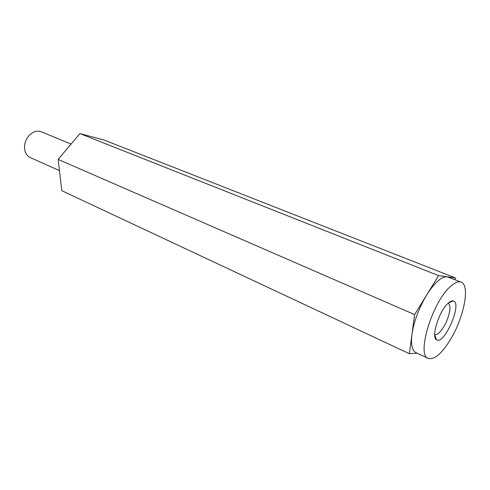 <?xml version="1.0" encoding="UTF-8"?>
<svg xmlns="http://www.w3.org/2000/svg" width="490" height="490" viewBox="0 0 490 490"><rect width="100%" height="100%" fill="white"/><g stroke="black" fill="none" stroke-linecap="round" stroke-linejoin="round"><path stroke-width="0.73" d="M451.596 301.013L451.462 301.632M428.334 358.435L415.912 352.647C412.072 350.638 410.749 344.574 411.949 334.45C413.97 321.262 418.895 308.081 426.71 294.925C434.667 282.51 441.496 276.47 447.192 276.795L461.102 282.124C470.333 285.07 463.999 317.33 450.598 339.313C441.802 353.645 434.385 360.021 428.334 358.435C416.065 355.458 432.492 301.356 450.751 286.227C454.965 282.479 458.42 281.113 461.102 282.124M435.843 338.008L435.488 338.535M417.1 353.204L409.377 353.725L414.601 314.598L438.605 275.607L455.388 277.934L455.1 279.759M409.377 353.725L61.814 190.714L58.12 159.428L79.925 133.592L103.892 139.956L455.388 277.934M414.601 314.598L58.12 159.428M438.605 275.607L79.925 133.592M71.093 144.054L41.264 131.773C37.283 130.346 33.375 131.442 29.541 135.056C26.423 138.345 24.739 142.259 24.5 146.786C24.518 152.059 26.417 155.642 30.196 157.547L59.437 170.63M448.074 303.267C450.083 301.43 451.774 300.646 453.146 300.915C462.915 302.355 444.252 345.818 436.48 339.723C430.869 337.126 439.113 310.954 448.074 303.267L448.148 303.298C449.814 304.161 450.322 306.814 449.667 311.266C447.897 319.897 444.504 326.965 439.475 332.477C437.57 334.29 435.996 334.952 434.765 334.456L434.697 334.425M434.71 334.988L436.48 339.723M448.497 302.894L453.146 300.915"/></g></svg>
